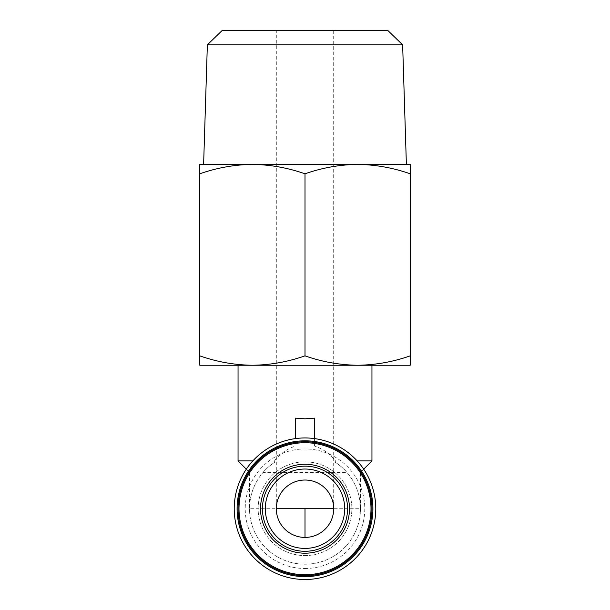 <?xml version="1.0" encoding="UTF-8"?>
<svg xmlns="http://www.w3.org/2000/svg" width="610" height="610" viewBox="0 0 610 610"><rect width="100%" height="100%" fill="white"/><g stroke="black" fill="none" stroke-linecap="round" stroke-linejoin="round"><path stroke-width="0.46" stroke-dasharray="3.05 2.29" d="M276.307 508.725A28.693 28.693 0 0 0 305 537.418A28.693 28.693 0 0 0 333.693 508.725C334.974 494.527 319.198 478.743 305 480.032C290.802 478.743 275.026 494.527 276.307 508.725L276.307 30.5L305 30.5L276.307 30.5M252.822 460.901L274.492 460.901L274.828 462.166A55.472 55.472 0 0 0 305 564.197A55.472 55.472 0 0 0 360.472 508.725C360.304 494.984 355.782 482.868 346.907 472.376L263.093 472.376C254.217 482.868 249.696 494.984 249.528 508.725A55.472 55.472 0 0 0 358.2 524.455A55.472 55.472 0 0 0 335.172 462.166L335.508 460.901L357.178 460.901M387.853 30.5L222.147 30.5M402.646 44.843L207.354 44.843M199.79 173.797C216.939 167.788 234.476 164.654 252.395 164.403C270.314 164.654 287.851 167.788 305 173.797C322.149 167.788 339.686 164.654 357.605 164.403C375.524 164.654 393.061 167.788 410.21 173.797L410.21 164.403L199.79 164.403L199.79 365.253L252.395 365.253C234.476 365.009 216.939 361.875 199.79 355.859M305 574.719A65.994 65.994 0 0 0 370.994 508.725A65.994 65.994 0 0 0 305 442.73A65.994 65.994 0 0 0 239.006 508.725A65.994 65.994 0 0 0 305 574.719M305 365.253L371.947 365.253L305 365.253M314.562 418.132L314.562 446.055C323.163 448.96 330.147 453.909 335.508 460.901M371.947 460.901L238.052 460.901M305 555.588A46.863 46.863 0 0 0 351.863 508.725A46.863 46.863 0 0 0 305 461.854A46.863 46.863 0 0 0 258.137 508.725A46.863 46.863 0 0 0 305 555.588A46.863 46.863 0 0 0 351.863 508.725A46.863 46.863 0 0 0 305 461.854A46.863 46.863 0 0 0 258.137 508.725A46.863 46.863 0 0 0 305 555.588M295.438 438.598L305 437.95L314.562 438.598A70.775 70.775 180 0 1 375.615 513.513A70.775 70.775 180 0 1 305 579.5A70.775 70.775 180 0 1 234.385 513.513A70.775 70.775 180 0 1 295.438 438.598L295.438 418.132M274.492 460.901C279.807 453.947 286.791 448.998 295.438 446.055M305 568.497A59.78 59.78 0 0 0 364.78 508.725A59.78 59.78 0 0 0 305 448.945A59.78 59.78 0 0 0 245.22 508.725A59.78 59.78 0 0 0 305 568.497M305 575.672A66.947 66.947 0 0 0 371.947 508.725A66.947 66.947 0 0 0 305 441.77A66.947 66.947 0 0 0 238.052 508.725A66.947 66.947 0 0 0 305 575.672M305 469.029A39.696 39.696 180 0 1 344.696 508.725A39.696 39.696 180 0 1 305 548.413M305 173.797L305 355.859C287.851 361.875 270.314 365.009 252.395 365.253L357.605 365.253C339.686 365.009 322.149 361.875 305 355.859M410.21 173.797L410.21 355.859C393.061 361.875 375.524 365.009 357.605 365.253L410.21 365.253L410.21 355.859M314.562 446.055L314.562 438.598M335.172 462.166C340.327 465.689 344.238 469.09 346.907 472.376M263.093 472.376C265.762 469.09 269.673 465.689 274.828 462.166M305 564.197L305 508.725L249.528 508.725L249.528 472.376L246.31 469.166M363.69 469.166L360.472 472.376L360.472 508.725L305 508.725M333.693 30.5L333.693 508.725"/><path stroke-width="0.91" d="M305 537.418A28.693 28.693 180 0 1 276.307 508.725A28.693 28.693 180 0 1 305 480.032A28.693 28.693 180 0 1 333.693 508.725A28.693 28.693 180 0 1 305 537.418L305 508.725L276.307 508.725M402.646 44.843L207.354 44.843L222.147 30.5L387.853 30.5L402.646 44.843L406.382 164.403M305 548.413A39.696 39.696 180 0 1 265.304 508.725A39.696 39.696 180 0 1 305 469.029A39.696 39.696 180 0 1 344.696 508.725A39.696 39.696 180 0 1 305 548.413A39.696 39.696 180 0 1 265.304 508.725A39.696 39.696 180 0 1 305 469.029M305 553.201A44.477 44.477 0 0 0 349.477 508.725A44.477 44.477 0 0 0 305 464.248A44.477 44.477 0 0 0 260.523 508.725A44.477 44.477 0 0 0 305 553.201M305 574.719A65.994 65.994 0 0 0 370.994 508.725A65.994 65.994 0 0 0 305 442.73A65.994 65.994 0 0 0 239.006 508.725A65.994 65.994 0 0 0 305 574.719M305 355.859C287.851 361.875 270.314 365.009 252.395 365.253L199.79 365.253L199.79 355.859C216.939 361.875 234.476 365.009 252.395 365.253L357.605 365.253C375.524 365.009 393.061 361.875 410.21 355.859L410.21 365.253L357.605 365.253C339.686 365.009 322.149 361.875 305 355.859L305 173.797C322.149 167.788 339.686 164.654 357.605 164.403L410.21 164.403L410.21 355.859M295.438 438.598L295.438 418.132L305 418.818L314.562 418.132L314.562 438.598M357.178 460.901L371.947 460.901L371.947 365.253M305 437.95A70.775 70.775 180 0 1 375.775 508.725A70.775 70.775 180 0 1 305 579.5A70.775 70.775 180 0 1 234.225 508.725A70.775 70.775 180 0 1 305 437.95M305 575.672A66.947 66.947 0 0 0 371.947 508.725A66.947 66.947 0 0 0 305 441.77A66.947 66.947 0 0 0 238.052 508.725A66.947 66.947 0 0 0 305 575.672M305 440.816A67.908 67.908 180 0 1 372.908 508.725A67.908 67.908 180 0 1 305 576.633A67.908 67.908 180 0 1 237.092 508.725A67.908 67.908 180 0 1 305 440.816M199.79 355.859L199.79 164.403L357.605 164.403C375.524 164.654 393.061 167.788 410.21 173.797M199.79 173.797C216.939 167.788 234.476 164.654 252.395 164.403C270.314 164.654 287.851 167.788 305 173.797M238.052 365.253L238.052 460.901L252.822 460.901M305 466.162A42.563 42.563 180 0 1 347.563 508.725A42.563 42.563 180 0 1 305 551.288A42.563 42.563 180 0 1 262.437 508.725A42.563 42.563 180 0 1 305 466.162M333.693 508.725L305 508.725M207.354 44.843L203.618 164.403M363.69 469.166L371.947 460.901M246.31 469.166L238.052 460.901"/></g></svg>
